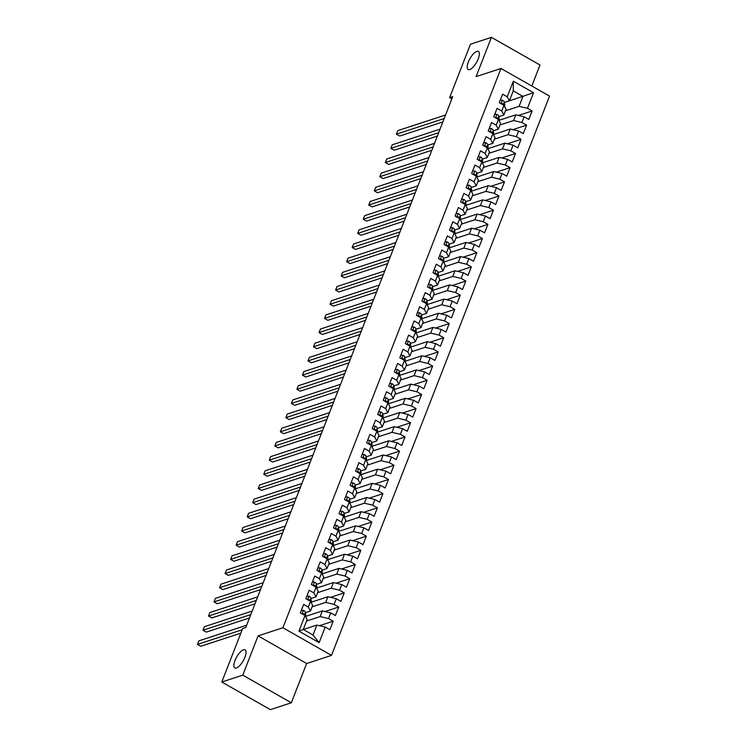 <?xml version="1.0" encoding="UTF-8"?>
<svg xmlns="http://www.w3.org/2000/svg" width="747" height="747" viewBox="0 0 747 747"><rect width="100%" height="100%" fill="white"/><g stroke="black" fill="none" stroke-linecap="round" stroke-linejoin="round"><path stroke-width="1.12" d="M469.723 69.555A10.383 3.791 119.6 0 1 468.126 69.508A10.383 3.791 119.6 0 1 469.051 60.358A10.383 3.791 119.6 0 1 476.801 51.412A10.383 3.791 119.6 0 1 478.397 51.459A10.383 3.791 119.6 0 1 477.473 60.61A10.383 3.791 119.6 0 1 469.723 69.555M236.425 667.949A10.383 3.791 119.6 0 1 234.819 667.902A10.383 3.791 119.6 0 1 235.753 658.751A10.383 3.791 119.6 0 1 243.494 649.806A10.383 3.791 119.6 0 1 245.091 649.853A10.383 3.791 119.6 0 1 244.166 659.003A10.383 3.791 119.6 0 1 236.425 667.949M531.799 86.017L539.997 64.989L491.423 37.35L470.461 44.213L449.629 97.652L451.842 98.912M331.491 655.39L549.54 96.111L500.976 68.472L282.917 627.751L331.491 655.39L306.634 663.523L258.07 635.884L242.766 675.148L291.33 702.787L306.634 663.523M291.33 702.787L270.358 709.65L221.794 682.011L242.766 675.148M319.137 642.644L298.921 631.14L305 615.547L307.138 619.552L303.273 629.478L312.984 635.006L319.137 642.644L325.216 627.05L329.875 629.712L333.19 621.205L328.531 618.553L330.734 612.885L335.394 615.537L338.718 607.031L334.058 604.379L336.262 598.711L340.921 601.363L344.236 592.857L339.577 590.205L341.79 584.537L346.449 587.189L349.764 578.682L345.105 576.03L347.318 570.363L351.977 573.014L355.292 564.508L350.632 561.856L352.845 556.188L357.505 558.84L360.82 550.334L356.16 547.682L358.364 542.014L363.023 544.666L366.347 536.159L361.688 533.507L363.892 527.84L368.551 530.491L371.866 521.994L367.207 519.342L369.42 513.665L374.079 516.317L377.394 507.82L372.734 505.168L374.947 499.5L379.607 502.152L382.922 493.646L378.262 490.994L380.475 485.326L385.135 487.978L388.449 479.471L383.79 476.819L385.994 471.152L390.653 473.803L393.977 465.297L389.308 462.645L391.521 456.977L396.181 459.629L399.496 451.123L394.836 448.471L397.049 442.803L401.709 445.455L405.023 436.948L400.364 434.296L402.577 428.629L407.236 431.28L410.551 422.774L405.892 420.122L408.105 414.454L412.764 417.106L416.079 408.609L411.42 405.957L413.623 400.28L418.283 402.932L421.607 394.435L416.938 391.783L419.151 386.106L423.81 388.767L427.125 380.26L422.466 377.608L424.679 371.941L429.338 374.592L432.653 366.086L427.994 363.434L430.207 357.766L434.866 360.418L438.181 351.912L433.521 349.26L435.734 343.592L440.394 346.244L443.709 337.737L439.049 335.086L441.253 329.418L445.912 332.07L449.236 323.563L444.568 320.911L446.781 315.243L451.44 317.895L454.755 309.389L450.096 306.737L452.308 301.069L456.968 303.721L460.283 295.214L455.623 292.563L457.836 286.895L462.496 289.547L465.811 281.049L461.151 278.398L463.364 272.72L468.024 275.372L471.338 266.875L466.679 264.223L468.883 258.555L473.542 261.207L476.866 252.701L472.197 250.049L474.41 244.381L479.07 247.033L482.385 238.526L477.725 235.875L479.938 230.207L484.598 232.859L487.912 224.352L483.253 221.7L485.466 216.032L490.125 218.684L493.44 210.178L488.781 207.526L490.994 201.858L495.653 204.51L498.968 196.003L494.309 193.352L496.512 187.684L501.172 190.336L504.486 181.829L499.827 179.177L502.04 173.509L506.699 176.161L510.014 167.664L505.355 165.012L507.568 159.335L512.227 161.987L515.542 153.49L510.883 150.838L513.096 145.161L517.755 147.822L521.07 139.315L516.41 136.664L518.623 130.996L523.283 133.648L526.598 125.141L521.938 122.489L524.142 116.821L528.801 119.473L532.116 110.967L518.39 115.458M504.402 102.498L533.535 92.721L513.32 81.218L507.241 96.811L502.582 94.159L499.267 102.666L503.926 105.318L501.723 110.986L497.063 108.334L493.748 116.84L498.408 119.492L496.195 125.16L491.535 122.508L488.221 131.005L492.88 133.657L490.667 139.334L486.008 136.682L482.693 145.179L487.352 147.831L485.139 153.499L480.48 150.847L477.165 159.354L481.824 162.006L479.621 167.673L474.952 165.022L471.637 173.528L476.297 176.18L474.093 181.848L469.433 179.196L466.119 187.702L470.778 190.354L468.565 196.022L463.906 193.37L460.591 201.877L465.25 204.529L463.037 210.196L458.378 207.545L455.063 216.051L459.722 218.703L457.509 224.371L452.85 221.719L449.535 230.225L454.195 232.877L451.991 238.545L447.322 235.893L444.007 244.39L448.667 247.042L446.463 252.719L441.804 250.068L438.489 258.565L443.148 261.217L440.935 266.894L436.276 264.233L432.961 272.739L437.621 275.391L435.408 281.059L430.748 278.407L427.433 286.913L432.093 289.565L429.88 295.233L425.22 292.581L421.906 301.088L426.565 303.74L424.361 309.407L419.693 306.756L416.378 315.262L421.037 317.914L418.834 323.582L414.174 320.93L410.859 329.436L415.519 332.088L413.306 337.756L408.646 335.104L405.332 343.611L409.991 346.263L407.778 351.93L403.119 349.279L399.804 357.785L404.463 360.437L402.25 366.105L397.591 363.453L394.276 371.95L398.935 374.602L396.732 380.279L392.063 377.627L388.748 386.124L393.408 388.776L391.204 394.444L386.544 391.792L383.23 400.299L387.889 402.95L385.676 408.618L381.017 405.966L377.702 414.473L382.361 417.125L380.148 422.793L375.489 420.141L372.174 428.647L376.833 431.299L374.62 436.967L369.961 434.315L366.646 442.822L371.306 445.473L369.102 451.141L364.443 448.489L361.118 456.996L365.778 459.648L363.574 465.316L358.915 462.664L355.6 471.17L360.259 473.822L358.046 479.49L353.387 476.838L350.072 485.335L354.732 487.987L352.519 493.664L347.859 491.012L344.544 499.51L349.204 502.161L346.991 507.839L342.331 505.177L339.017 513.684L343.676 516.336L341.472 522.004L336.813 519.352L333.489 527.858L338.148 530.51L335.945 536.178L331.285 533.526L327.97 542.033L332.63 544.684L330.417 550.352L325.757 547.7L322.443 556.207L327.102 558.859L324.889 564.527L320.23 561.875L316.915 570.381L321.574 573.033L319.361 578.701L314.702 576.049L311.387 584.556L316.046 587.207L313.843 592.875L309.183 590.223L305.859 598.73L310.528 601.382L308.315 607.05L303.655 604.398L300.341 612.895L305 615.547M533.535 92.721L527.457 108.315L532.116 110.967M221.794 682.011L242.626 628.572L245.735 627.555L452.729 96.634L449.629 97.652M498.987 120.351L515.785 114.851L513.581 120.519L499.976 124.973M524.142 116.821L515.785 114.851M521.938 122.489L513.581 120.519M513.32 81.218L513.254 90.891L509.389 100.817L504.393 102.451M507.241 96.811L509.389 100.817M493.468 134.516L510.266 129.026L508.053 134.693L494.449 139.147M518.623 130.996L510.266 129.026M516.41 136.664L508.053 134.693M503.926 105.318L506.074 109.323L503.861 114.991L498.865 116.625M501.723 110.986L503.861 114.991M487.94 148.69L504.739 143.191L502.526 148.868L488.921 153.322M513.096 145.161L504.739 143.191M510.883 150.838L502.526 148.868M498.408 119.492L500.546 123.488L498.342 129.166L493.347 130.8M496.195 125.16L498.342 129.166M482.413 162.865L499.211 157.365L496.998 163.033L483.393 167.487M507.568 159.335L499.211 157.365M505.355 165.012L496.998 163.033M492.88 133.657L495.018 137.663L492.815 143.331L487.819 144.974M490.667 139.334L492.815 143.331M476.885 177.039L493.683 171.539L491.47 177.207L477.865 181.661M502.04 173.509L493.683 171.539M499.827 179.177L491.47 177.207M487.352 147.831L489.5 151.837L487.287 157.505L482.291 159.139M485.139 153.499L487.287 157.505M471.357 191.213L488.155 185.714L485.952 191.381L472.347 195.835M496.512 187.684L488.155 185.714M494.309 193.352L485.952 191.381M481.824 162.006L483.972 166.011L481.759 171.679L476.763 173.313M479.621 167.673L481.759 171.679M465.839 205.388L482.637 199.888L480.424 205.556L466.819 210.01M490.994 201.858L482.637 199.888M488.781 207.526L480.424 205.556M476.297 176.18L478.444 180.186L476.231 185.854L471.245 187.488M474.093 181.848L476.231 185.854M460.311 219.562L477.109 214.062L474.896 219.73L461.291 224.184M485.466 216.032L477.109 214.062M483.253 221.7L474.896 219.73M470.778 190.354L472.916 194.36L470.713 200.028L465.717 201.662M468.565 196.022L470.713 200.028M454.783 233.736L471.581 228.237L469.368 233.904L455.763 238.358M479.938 230.207L471.581 228.237M477.725 235.875L469.368 233.904M465.25 204.529L467.389 208.534L465.185 214.202L460.189 215.836M463.037 210.196L465.185 214.202M449.255 247.901L466.053 242.411L463.84 248.079L450.236 252.533M474.41 244.381L466.053 242.411M472.197 250.049L463.84 248.079M459.722 218.703L461.87 222.709L459.657 228.377L454.662 230.011M457.509 224.371L459.657 228.377M443.727 262.076L460.525 256.576L458.322 262.253L444.717 266.707M468.883 258.555L460.525 256.576M466.679 264.223L458.322 262.253M454.195 232.877L456.342 236.883L454.129 242.551L449.134 244.185M451.991 238.545L454.129 242.551M438.209 276.25L455.007 270.75L452.794 276.418L439.189 280.872M463.364 272.72L455.007 270.75M461.151 278.398L452.794 276.418M448.667 247.042L450.815 251.048L448.602 256.725L443.615 258.359M446.463 252.719L448.602 256.725M432.681 290.424L449.479 284.924L447.266 290.592L433.662 295.046M457.836 286.895L449.479 284.924M455.623 292.563L447.266 290.592M443.148 261.217L445.287 265.222L443.083 270.89L438.087 272.534M440.935 266.894L443.083 270.89M427.153 304.599L443.951 299.099L441.738 304.767L428.134 309.221M452.308 301.069L443.951 299.099M450.096 306.737L441.738 304.767M437.621 275.391L439.759 279.397L437.555 285.065L432.56 286.699M435.408 281.059L437.555 285.065M421.625 318.773L438.424 313.273L436.211 318.941L422.606 323.395M446.781 315.243L438.424 313.273M444.568 320.911L436.211 318.941M432.093 289.565L434.24 293.571L432.027 299.239L427.032 300.873M429.88 295.233L432.027 299.239M416.098 332.947L432.896 327.447L430.692 333.115L417.087 337.569M441.253 329.418L432.896 327.447M439.049 335.086L430.692 333.115M426.565 303.74L428.713 307.745L426.5 313.413L421.504 315.047M424.361 309.407L426.5 313.413M410.579 347.122L427.377 341.622L425.164 347.29L411.56 351.744M435.734 343.592L427.377 341.622M433.521 349.26L425.164 347.29M421.037 317.914L423.185 321.92L420.972 327.588L415.986 329.222M418.834 323.582L420.972 327.588M405.051 361.296L421.85 355.796L419.637 361.464L406.032 365.918M430.207 357.766L421.85 355.796M427.994 363.434L419.637 361.464M415.519 332.088L417.657 336.094L415.453 341.762L410.458 343.396M413.306 337.756L415.453 341.762M399.524 375.461L416.322 369.961L414.109 375.638L400.504 380.092M424.679 371.941L416.322 369.961M422.466 377.608L414.109 375.638M409.991 346.263L412.139 350.268L409.926 355.936L404.93 357.57M407.778 351.93L409.926 355.936M393.996 389.635L410.794 384.135L408.581 389.813L394.976 394.267M419.151 386.106L410.794 384.135M416.938 391.783L408.581 389.813M404.463 360.437L406.611 364.433L404.398 370.11L399.402 371.745M402.25 366.105L404.398 370.11M388.477 403.81L405.266 398.31L403.063 403.978L389.458 408.432M413.623 400.28L405.266 398.31M411.42 405.957L403.063 403.978M398.935 374.602L401.083 378.608L398.87 384.275L393.874 385.919M396.732 380.279L398.87 384.275M382.95 417.984L399.748 412.484L397.535 418.152L383.93 422.606M408.105 414.454L399.748 412.484M405.892 420.122L397.535 418.152M393.408 388.776L395.555 392.782L393.342 398.45L388.356 400.084M391.204 394.444L393.342 398.45M377.422 432.158L394.22 426.658L392.007 432.326L378.402 436.78M402.577 428.629L394.22 426.658M400.364 434.296L392.007 432.326M387.889 402.95L390.027 406.956L387.824 412.624L382.828 414.258M385.676 408.618L387.824 412.624M371.894 446.332L388.692 440.833L386.479 446.501L372.874 450.955M397.049 442.803L388.692 440.833M394.836 448.471L386.479 446.501M382.361 417.125L384.509 421.131L382.296 426.798L377.3 428.433M380.148 422.793L382.296 426.798M366.366 460.507L383.164 455.007L380.951 460.675L367.347 465.129M391.521 456.977L383.164 455.007M389.308 462.645L380.951 460.675M376.833 431.299L378.981 435.305L376.768 440.973L371.773 442.607M374.62 436.967L376.768 440.973M360.848 474.681L377.637 469.181L375.433 474.849L361.828 479.303M385.994 471.152L377.637 469.181M383.79 476.819L375.433 474.849M371.306 445.473L373.453 449.479L371.24 455.147L366.245 456.781M369.102 451.141L371.24 455.147M355.32 488.846L372.118 483.356L369.905 489.024L356.3 493.478M380.475 485.326L372.118 483.356M378.262 490.994L369.905 489.024M365.778 459.648L367.926 463.654L365.713 469.321L360.726 470.955M363.574 465.316L365.713 469.321M349.792 503.02L366.59 497.521L364.377 503.198L350.773 507.652M374.947 499.5L366.59 497.521M372.734 505.168L364.377 503.198M360.259 473.822L362.398 477.828L360.194 483.496L355.198 485.13M358.046 479.49L360.194 483.496M344.264 517.195L361.062 511.695L358.849 517.363L345.245 521.817M369.42 513.665L361.062 511.695M367.207 519.342L358.849 517.363M354.732 487.987L356.879 491.993L354.666 497.67L349.671 499.304M352.519 493.664L354.666 497.67M338.736 531.369L355.535 525.869L353.331 531.537L339.717 535.991M363.892 527.84L355.535 525.869M361.688 533.507L353.331 531.537M349.204 502.161L351.351 506.167L349.138 511.835L344.143 513.478M346.991 507.839L349.138 511.835M333.218 545.543L350.007 540.044L347.803 545.712L334.198 550.166M358.364 542.014L350.007 540.044M356.16 547.682L347.803 545.712M343.676 516.336L345.824 520.342L343.611 526.009L338.615 527.643M341.472 522.004L343.611 526.009M327.69 559.718L344.488 554.218L342.275 559.886L328.671 564.34M352.845 556.188L344.488 554.218M350.632 561.856L342.275 559.886M338.148 530.51L340.296 534.516L338.083 540.184L333.097 541.818M335.945 536.178L338.083 540.184M322.162 573.892L338.961 568.392L336.748 574.06L323.143 578.514M347.318 570.363L338.961 568.392M345.105 576.03L336.748 574.06M332.63 544.684L334.768 548.69L332.564 554.358L327.569 555.992M330.417 550.352L332.564 554.358M316.635 588.066L333.433 582.567L331.22 588.234L317.615 592.688M341.79 584.537L333.433 582.567M339.577 590.205L331.22 588.234M327.102 558.859L329.25 562.864L327.037 568.532L322.041 570.166M324.889 564.527L327.037 568.532M311.107 602.241L327.905 596.741L325.701 602.409L312.087 606.863M336.262 598.711L327.905 596.741M334.058 604.379L325.701 602.409M321.574 573.033L323.722 577.039L321.509 582.707L316.513 584.341M319.361 578.701L321.509 582.707M305.588 616.406L322.377 610.906L320.174 616.583L306.569 621.037M330.734 612.885L322.377 610.906M328.531 618.553L320.174 616.583M316.046 587.207L318.194 591.213L315.981 596.881L310.985 598.515M313.843 592.875L315.981 596.881M303.329 629.506L316.859 625.08L312.984 635.006M325.216 627.05L316.859 625.08M310.528 601.382L312.666 605.378L310.453 611.055L305.467 612.689M308.315 607.05L310.453 611.055M258.07 635.884L282.917 627.751M491.423 37.35L476.119 76.614L500.976 68.472M505.495 110.799L519.1 106.345L522.975 96.419L513.254 90.891M298.921 631.14L303.273 629.478M527.457 108.315L519.1 106.345M333.19 621.205L319.455 625.697M338.718 607.031L324.982 611.522M344.236 592.857L330.51 597.348M349.764 578.682L336.038 583.174M355.292 564.508L341.566 569.009M360.82 550.334L347.084 554.834M366.347 536.159L352.612 540.66M371.866 521.994L358.14 526.486M377.394 507.82L363.668 512.311M382.922 493.646L369.195 498.137M388.449 479.471L374.714 483.963M393.977 465.297L380.242 469.788M399.496 451.123L385.769 455.623M405.023 436.948L391.297 441.449M410.551 422.774L396.825 427.275M416.079 408.609L402.344 413.1M421.607 394.435L407.871 398.926M427.125 380.26L413.399 384.752M432.653 366.086L418.927 370.577M438.181 351.912L424.455 356.403M443.709 337.737L429.973 342.229M449.236 323.563L435.501 328.064M454.755 309.389L441.029 313.889M460.283 295.214L446.557 299.715M465.811 281.049L452.084 285.541M471.338 266.875L457.603 271.366M476.866 252.701L463.131 257.192M482.385 238.526L468.658 243.018M487.912 224.352L474.186 228.843M493.44 210.178L479.714 214.678M498.968 196.003L485.233 200.504M504.486 181.829L490.76 186.33M510.014 167.664L496.288 172.155M515.542 153.49L501.816 157.981M521.07 139.315L507.344 143.807M526.598 125.141L512.862 129.633M301.33 610.364L303.506 610.411A4.295 1.494 21.3 0 1 305.42 612.335L305.766 615.379A12.41 4.314 21.3 0 1 305.672 616.172L305.532 616.546M242.159 629.777L197.46 644.409L198.842 640.87L246.641 625.22M304.393 615.211L304.374 615.033A4.295 1.494 -158.7 0 0 303.347 613.698L302.33 614.034L303.347 613.698M240.842 633.157L200.738 646.276L197.46 644.409M306.849 596.19L309.034 596.237A4.295 1.494 21.3 0 1 310.948 598.16L311.294 601.204A12.41 4.314 21.3 0 1 311.2 601.998L311.06 602.371M250.787 614.594L202.988 630.244L204.37 626.696L252.169 611.046M309.921 601.036L309.902 600.859A4.295 1.494 -158.7 0 0 308.875 599.524L307.857 599.86L308.875 599.524M249.47 617.965L206.265 632.111L202.988 630.244M312.377 582.016L314.562 582.072A4.295 1.494 21.3 0 1 316.476 583.986L316.821 587.03A12.41 4.314 21.3 0 1 316.728 587.824L316.579 588.197M256.314 600.42L208.516 616.07L209.898 612.521L257.696 596.872M315.449 586.862L315.421 586.684A4.295 1.494 -158.7 0 0 314.403 585.349L313.385 585.685L314.403 585.349M254.998 603.791L211.793 617.937L208.516 616.07M317.905 567.841L320.089 567.897A4.295 1.494 21.3 0 1 322.004 569.821L322.349 572.856A12.41 4.314 21.3 0 1 322.256 573.659L322.106 574.023M261.842 586.246L214.034 601.895L215.416 598.347L263.224 582.697M320.967 572.688L320.949 572.51A4.295 1.494 -158.7 0 0 319.921 571.175L318.913 571.511L319.921 571.175M260.526 589.616L217.321 603.763L214.034 601.895M323.432 553.667L325.617 553.723A4.295 1.494 21.3 0 1 327.531 555.647L327.877 558.681A12.41 4.314 21.3 0 1 327.784 559.484L327.634 559.858M267.37 572.071L219.562 587.721L220.944 584.173L268.752 568.532M326.495 558.513L326.476 558.336A4.295 1.494 -158.7 0 0 325.449 557.01L324.441 557.346L325.449 557.01M266.053 575.442L222.849 589.588L219.562 587.721M328.96 539.493L331.136 539.549A4.295 1.494 21.3 0 1 333.05 541.472L333.395 544.507A12.41 4.314 21.3 0 1 333.302 545.31L333.162 545.683M272.888 557.897L225.09 573.547L226.472 570.008L274.27 554.358M332.023 544.339L332.004 544.161A4.295 1.494 -158.7 0 0 330.977 542.836L329.959 543.172M271.581 561.268L228.367 575.414L225.09 573.547M334.479 525.318L336.664 525.374A4.295 1.494 21.3 0 1 338.578 527.298L338.923 530.342A12.41 4.314 21.3 0 1 338.83 531.136L338.69 531.509M278.416 543.723L230.618 559.372L232 555.833L279.798 540.184M337.551 530.165L337.532 529.987A4.295 1.494 -158.7 0 0 336.505 528.661L335.487 528.997M277.1 547.093L233.895 561.24L230.618 559.372M340.006 511.153L342.191 511.2A4.295 1.494 21.3 0 1 344.106 513.124L344.451 516.168A12.41 4.314 21.3 0 1 344.358 516.961L344.208 517.335M283.944 529.548L236.145 545.198L237.527 541.659L285.326 526.009M343.078 515.99L343.05 515.813A4.295 1.494 -158.7 0 0 342.033 514.487L341.015 514.823L342.033 514.487M282.627 532.928L239.423 547.065L236.145 545.198M345.534 496.979L347.719 497.026A4.295 1.494 21.3 0 1 349.633 498.949L349.979 501.993A12.41 4.314 21.3 0 1 349.885 502.787L349.736 503.161M289.472 515.374L241.664 531.024L243.046 527.485L290.854 511.835M348.597 501.825L348.578 501.648A4.295 1.494 -158.7 0 0 347.551 500.313L346.543 500.649L347.551 500.313M288.155 518.754L244.951 532.891L241.664 531.024M351.062 482.805L353.238 482.851A4.295 1.494 21.3 0 1 355.152 484.775L355.507 487.819A12.41 4.314 21.3 0 1 355.413 488.613L355.264 488.986M295 501.209L247.192 516.859L248.574 513.31L296.382 497.661M354.125 487.651L354.106 487.474A4.295 1.494 -158.7 0 0 353.079 486.138L352.07 486.474L353.079 486.138M293.683 504.58L250.478 518.726L247.192 516.859M356.59 468.63L358.765 468.686A4.295 1.494 21.3 0 1 360.68 470.601L361.025 473.645A12.41 4.314 21.3 0 1 360.932 474.438L360.792 474.812M300.518 487.035L252.719 502.684L254.101 499.136L301.9 483.486M359.652 473.477L359.634 473.299A4.295 1.494 -158.7 0 0 358.607 471.964L357.589 472.3L358.607 471.964M299.211 490.406L255.997 504.552L252.719 502.684M362.108 454.456L364.293 454.512A4.295 1.494 21.3 0 1 366.207 456.426L366.553 459.47A12.41 4.314 21.3 0 1 366.46 460.264L366.319 460.638M306.046 472.86L258.247 488.51L259.629 484.962L307.428 469.312M365.18 459.302L365.162 459.125A4.295 1.494 -158.7 0 0 364.134 457.79L363.117 458.126L364.134 457.79M304.729 476.231L261.525 490.377L258.247 488.51M367.636 440.282L369.821 440.338A4.295 1.494 21.3 0 1 371.735 442.261L372.081 445.296A12.41 4.314 21.3 0 1 371.987 446.099L371.838 446.463M311.574 458.686L263.775 474.336L265.157 470.787L312.956 455.138M370.708 445.128L370.68 444.951A4.295 1.494 -158.7 0 0 369.662 443.625L368.644 443.961L369.662 443.625M310.257 462.057L267.053 476.203L263.775 474.336M373.164 426.107L375.349 426.163A4.295 1.494 21.3 0 1 377.263 428.087L377.608 431.122A12.41 4.314 21.3 0 1 377.515 431.925L377.366 432.298M317.101 444.512L269.293 460.161L270.675 456.622L318.483 440.973M376.227 430.954L376.208 430.776A4.295 1.494 -158.7 0 0 375.181 429.45L374.172 429.786M315.785 447.883L272.58 462.029L269.293 460.161M378.692 411.933L380.867 411.989A4.295 1.494 21.3 0 1 382.781 413.913L383.136 416.957A12.41 4.314 21.3 0 1 383.043 417.75L382.894 418.124M322.629 430.337L274.821 445.987L276.203 442.448L324.011 426.798M381.754 416.779L381.736 416.602A4.295 1.494 -158.7 0 0 380.709 415.276L379.7 415.612L380.709 415.276M321.313 433.708L278.108 447.855L274.821 445.987M384.219 397.759L386.395 397.815A4.295 1.494 21.3 0 1 388.309 399.738L388.655 402.782A12.41 4.314 21.3 0 1 388.561 403.576L388.421 403.95M328.148 416.163L280.349 431.813L281.731 428.274L329.53 412.624M387.282 402.605L387.263 402.428A4.295 1.494 -158.7 0 0 386.236 401.102L385.219 401.438L386.236 401.102M326.841 419.534L283.627 433.68L280.349 431.813M389.738 383.594L391.923 383.641A4.295 1.494 21.3 0 1 393.837 385.564L394.183 388.608A12.41 4.314 21.3 0 1 394.089 389.402L393.949 389.775M333.676 401.989L285.877 417.638L287.259 414.099L335.058 398.45M392.81 388.431L392.791 388.253A4.295 1.494 -158.7 0 0 391.764 386.927L390.746 387.263L391.764 386.927M332.359 405.369L289.154 419.506L285.877 417.638M395.266 369.42L397.451 369.466A4.295 1.494 21.3 0 1 399.365 371.39L399.71 374.434A12.41 4.314 21.3 0 1 399.617 375.227L399.468 375.601M339.203 387.824L291.405 403.464L292.787 399.925L340.585 384.275M398.338 374.266L398.31 374.088A4.295 1.494 -158.7 0 0 397.292 372.753L396.274 373.089L397.292 372.753M337.887 391.195L294.682 405.332L291.405 403.464M400.794 355.245L402.978 355.292A4.295 1.494 21.3 0 1 404.893 357.215L405.238 360.259A12.41 4.314 21.3 0 1 405.145 361.053L404.995 361.427M344.731 373.649L296.923 389.299L298.305 385.751L346.113 370.101M403.856 360.091L403.838 359.914A4.295 1.494 -158.7 0 0 402.81 358.579L401.802 358.915L402.81 358.579M343.415 377.02L300.21 391.167L296.923 389.299M406.321 341.071L408.497 341.127A4.295 1.494 21.3 0 1 410.411 343.041L410.757 346.085A12.41 4.314 21.3 0 1 410.673 346.879L410.523 347.252M350.259 359.475L302.451 375.125L303.833 371.576L351.641 355.927M409.384 345.917L409.365 345.74A4.295 1.494 -158.7 0 0 408.338 344.404L407.33 344.74L408.338 344.404M348.942 362.846L305.738 376.992L302.451 375.125M411.849 326.897L414.025 326.953A4.295 1.494 21.3 0 1 415.939 328.876L416.284 331.911A12.41 4.314 21.3 0 1 416.191 332.714L416.051 333.078M355.777 345.301L307.979 360.95L309.361 357.402L357.159 341.752M414.912 331.743L414.893 331.565A4.295 1.494 -158.7 0 0 413.866 330.23L412.848 330.566L413.866 330.23M354.47 348.672L311.256 362.818L307.979 360.95M417.368 312.722L419.553 312.778A4.295 1.494 21.3 0 1 421.467 314.702L421.812 317.736A12.41 4.314 21.3 0 1 421.719 318.539L421.579 318.913M361.305 331.126L313.507 346.776L314.889 343.228L362.687 327.588M420.44 317.568L420.421 317.391A4.295 1.494 -158.7 0 0 419.394 316.065L418.376 316.401L419.394 316.065M359.989 334.497L316.784 348.644L313.507 346.776M422.895 298.548L425.08 298.604A4.295 1.494 21.3 0 1 426.995 300.527L427.34 303.562A12.41 4.314 21.3 0 1 427.247 304.365L427.097 304.739M366.833 316.952L319.034 332.602L320.416 329.063L368.215 313.413M425.967 303.394L425.939 303.217A4.295 1.494 -158.7 0 0 424.922 301.891L423.904 302.227L424.922 301.891M365.516 320.323L322.312 334.469L319.034 332.602M428.423 284.374L430.608 284.43A4.295 1.494 21.3 0 1 432.522 286.353L432.868 289.397A12.41 4.314 21.3 0 1 432.774 290.191L432.625 290.564M372.361 302.778L324.553 318.427L325.935 314.889L373.743 299.239M431.486 289.22L431.467 289.042A4.295 1.494 -158.7 0 0 430.44 287.716L429.432 288.053L430.44 287.716M371.044 306.149L327.84 320.295L324.553 318.427M433.951 270.209L436.127 270.255A4.295 1.494 21.3 0 1 438.041 272.179L438.386 275.223A12.41 4.314 21.3 0 1 438.302 276.017L438.153 276.39M377.889 288.603L330.081 304.253L331.463 300.714L379.271 285.065M437.014 275.045L436.995 274.868A4.295 1.494 -158.7 0 0 435.968 273.542L434.959 273.878L435.968 273.542M376.572 291.984L333.367 306.121L330.081 304.253M439.479 256.034L441.654 256.081A4.295 1.494 21.3 0 1 443.569 258.004L443.914 261.048A12.41 4.314 21.3 0 1 443.821 261.842L443.681 262.216M383.407 274.429L335.608 290.079L336.99 286.54L384.789 270.89M442.541 260.88L442.523 260.703A4.295 1.494 -158.7 0 0 441.496 259.368L440.478 259.704L441.496 259.368M382.1 277.809L338.886 291.946L335.608 290.079M444.997 241.86L447.182 241.907A4.295 1.494 21.3 0 1 449.096 243.83L449.442 246.874A12.41 4.314 21.3 0 1 449.349 247.668L449.208 248.041M388.935 260.264L341.136 275.914L342.518 272.366L390.317 256.716M448.069 246.706L448.051 246.529A4.295 1.494 -158.7 0 0 447.023 245.193L446.006 245.53L447.023 245.193M387.618 263.635L344.414 277.781L341.136 275.914M450.525 227.686L452.71 227.742A4.295 1.494 21.3 0 1 454.624 229.656L454.97 232.7A12.41 4.314 21.3 0 1 454.876 233.494L454.727 233.867M394.463 246.09L346.664 261.739L348.046 258.191L395.845 242.542M453.597 232.532L453.569 232.354A4.295 1.494 -158.7 0 0 452.551 231.019L451.533 231.355L452.551 231.019M393.146 249.461L349.941 263.607L346.664 261.739M456.053 213.511L458.238 213.567A4.295 1.494 21.3 0 1 460.152 215.481L460.497 218.526A12.41 4.314 21.3 0 1 460.404 219.319L460.255 219.693M399.99 231.915L352.182 247.565L353.564 244.017L401.372 228.367M459.116 218.357L459.097 218.18A4.295 1.494 -158.7 0 0 458.07 216.845L457.061 217.181L458.07 216.845M398.674 235.286L355.469 249.433L352.182 247.565M461.581 199.337L463.756 199.393A4.295 1.494 21.3 0 1 465.67 201.316L466.016 204.351A12.41 4.314 21.3 0 1 465.932 205.154L465.783 205.518M405.518 217.741L357.71 233.391L359.092 229.843L406.9 214.193M464.643 204.183L464.625 204.006A4.295 1.494 -158.7 0 0 463.598 202.68L462.589 203.016L463.598 202.68M404.202 221.112L360.997 235.258L357.71 233.391M467.108 185.163L469.284 185.219A4.295 1.494 21.3 0 1 471.198 187.142L471.544 190.177A12.41 4.314 21.3 0 1 471.45 190.98L471.31 191.353M411.037 203.567L363.238 219.216L364.62 215.678L412.419 200.028M470.171 190.009L470.152 189.831A4.295 1.494 -158.7 0 0 469.125 188.505L468.108 188.842M409.729 206.938L366.516 221.084L363.238 219.216M472.627 170.988L474.812 171.044A4.295 1.494 21.3 0 1 476.726 172.968L477.072 176.012A12.41 4.314 21.3 0 1 476.978 176.806L476.838 177.179M416.565 189.393L368.766 205.042L370.148 201.503L417.947 185.854M475.699 175.834L475.68 175.657A4.295 1.494 -158.7 0 0 474.653 174.331L473.635 174.667L474.653 174.331M415.248 192.763L372.043 206.91L368.766 205.042M478.155 156.814L480.34 156.87A4.295 1.494 21.3 0 1 482.254 158.794L482.599 161.838A12.41 4.314 21.3 0 1 482.506 162.631L482.357 163.005M422.092 175.218L374.294 190.868L375.676 187.329L423.474 171.679M481.227 161.66L481.199 161.483A4.295 1.494 -158.7 0 0 480.181 160.157L479.163 160.493M420.776 178.589L377.571 192.735L374.294 190.868M483.683 142.649L485.867 142.696A4.295 1.494 21.3 0 1 487.782 144.619L488.127 147.663A12.41 4.314 21.3 0 1 488.034 148.457L487.884 148.83M427.62 161.044L379.812 176.694L381.194 173.155L429.002 157.505M486.745 147.486L486.727 147.308A4.295 1.494 -158.7 0 0 485.699 145.982L484.691 146.319L485.699 145.982M426.304 164.424L383.099 178.561L379.812 176.694M489.21 128.475L491.386 128.521A4.295 1.494 21.3 0 1 493.3 130.445L493.646 133.489A12.41 4.314 21.3 0 1 493.552 134.283L493.412 134.656M433.148 146.879L385.34 162.519L386.722 158.98L434.53 143.331M492.273 133.321L492.254 133.143A4.295 1.494 -158.7 0 0 491.227 131.808L490.219 132.144L491.227 131.808M431.831 150.25L388.627 164.387L385.34 162.519M494.738 114.3L496.914 114.347A4.295 1.494 21.3 0 1 498.828 116.271L499.173 119.315A12.41 4.314 21.3 0 1 499.08 120.108L498.94 120.482M438.666 132.705L390.868 148.354L392.25 144.806L440.048 129.156M497.801 119.146L497.782 118.969A4.295 1.494 -158.7 0 0 496.755 117.634L495.737 117.97L496.755 117.634M437.359 136.075L394.145 150.222L390.868 148.354M500.257 100.126L502.442 100.182A4.295 1.494 21.3 0 1 504.356 102.096L504.701 105.14A12.41 4.314 21.3 0 1 504.608 105.934L504.468 106.307M444.194 118.53L396.396 134.18L397.777 130.632L445.576 114.982M503.329 104.972L503.31 104.795A4.295 1.494 -158.7 0 0 502.283 103.459L501.265 103.796L502.283 103.459M442.878 121.901L399.673 136.047L396.396 134.18M303.431 610.411L302.077 613.885M305.766 615.379L305.402 616.312M305.42 612.335L304.374 615.033M308.959 596.237L307.605 599.71M311.294 601.204L310.929 602.138M310.948 598.16L309.902 600.859M314.478 582.062L313.124 585.545M316.821 587.03L316.457 587.964M316.476 583.986L315.421 586.684M320.005 567.888L318.652 571.371M322.349 572.856L321.985 573.789M322.004 569.821L320.949 572.51M325.533 553.723L324.179 557.197M327.877 558.681L327.513 559.615M327.531 555.647L326.476 558.336M331.061 539.549L329.707 543.022M333.395 544.507L333.031 545.441M333.05 541.472L332.004 544.161M329.969 543.162L330.977 542.836M336.589 525.374L335.235 528.848M338.923 530.342L338.559 531.276M338.578 527.298L337.532 529.987M335.496 528.988L336.505 528.661M342.107 511.2L340.753 514.674M344.451 516.168L344.087 517.101M344.106 513.124L343.05 515.813M347.635 497.026L346.281 500.499M349.979 501.993L349.615 502.927M349.633 498.949L348.578 501.648M353.163 482.851L351.809 486.325M355.507 487.819L355.142 488.753M355.152 484.775L354.106 487.474M358.691 468.677L357.337 472.151M361.025 473.645L360.661 474.578M360.68 470.601L359.634 473.299M364.219 454.503L362.865 457.986M366.553 459.47L366.189 460.404M366.207 456.426L365.162 459.125M369.737 440.338L368.383 443.811M372.081 445.296L371.717 446.23M371.735 442.261L370.68 444.951M375.265 426.163L373.911 429.637M377.608 431.122L377.244 432.055M377.263 428.087L376.208 430.776M374.172 429.777L375.181 429.45M380.793 411.989L379.439 415.463M383.136 416.957L382.772 417.89M382.781 413.913L381.736 416.602M386.32 397.815L384.966 401.288M388.655 402.782L388.291 403.716M388.309 399.738L387.263 402.428M391.848 383.641L390.494 387.114M394.183 388.608L393.818 389.542M393.837 385.564L392.791 388.253M397.367 369.466L396.013 372.94M399.71 374.434L399.346 375.368M399.365 371.39L398.31 374.088M402.894 355.292L401.541 358.765M405.238 360.259L404.874 361.193M404.893 357.215L403.838 359.914M408.422 341.118L407.068 344.6M410.757 346.085L410.392 347.019M410.411 343.041L409.365 345.74M413.95 326.943L412.596 330.426M416.284 331.911L415.92 332.845M415.939 328.876L414.893 331.565M419.478 312.778L418.115 316.252M421.812 317.736L421.448 318.67M421.467 314.702L420.421 317.391M424.996 298.604L423.642 302.077M427.34 303.562L426.976 304.496M426.995 300.527L425.939 303.217M430.524 284.43L429.17 287.903M432.868 289.397L432.504 290.331M432.522 286.353L431.467 289.042M436.052 270.255L434.698 273.729M438.386 275.223L438.022 276.157M438.041 272.179L436.995 274.868M441.58 256.081L440.226 259.554M443.914 261.048L443.55 261.982M443.569 258.004L442.523 260.703M447.108 241.907L445.744 245.38M449.442 246.874L449.078 247.808M449.096 243.83L448.051 246.529M452.626 227.732L451.272 231.206M454.97 232.7L454.606 233.634M454.624 229.656L453.569 232.354M458.154 213.558L456.8 217.041M460.497 218.526L460.133 219.459M460.152 215.481L459.097 218.18M463.682 199.393L462.328 202.867M466.016 204.351L465.652 205.285M465.67 201.316L464.625 204.006M469.209 185.219L467.855 188.692M471.544 190.177L471.18 191.111M471.198 187.142L470.152 189.831M468.117 188.832L469.125 188.505M474.737 171.044L473.374 174.518M477.072 176.012L476.707 176.946M476.726 172.968L475.68 175.657M480.256 156.87L478.902 160.344M482.599 161.838L482.235 162.771M482.254 158.794L481.199 161.483M479.163 160.484L480.181 160.157M485.783 142.696L484.429 146.169M488.127 147.663L487.763 148.597M487.782 144.619L486.727 147.308M491.311 128.521L489.957 131.995M493.646 133.489L493.281 134.423M493.3 130.445L492.254 133.143M496.839 114.347L495.485 117.821M499.173 119.315L498.809 120.248M498.828 116.271L497.782 118.969M502.367 100.173L501.004 103.656M504.701 105.14L504.337 106.074M504.356 102.096L503.31 104.795"/></g></svg>
